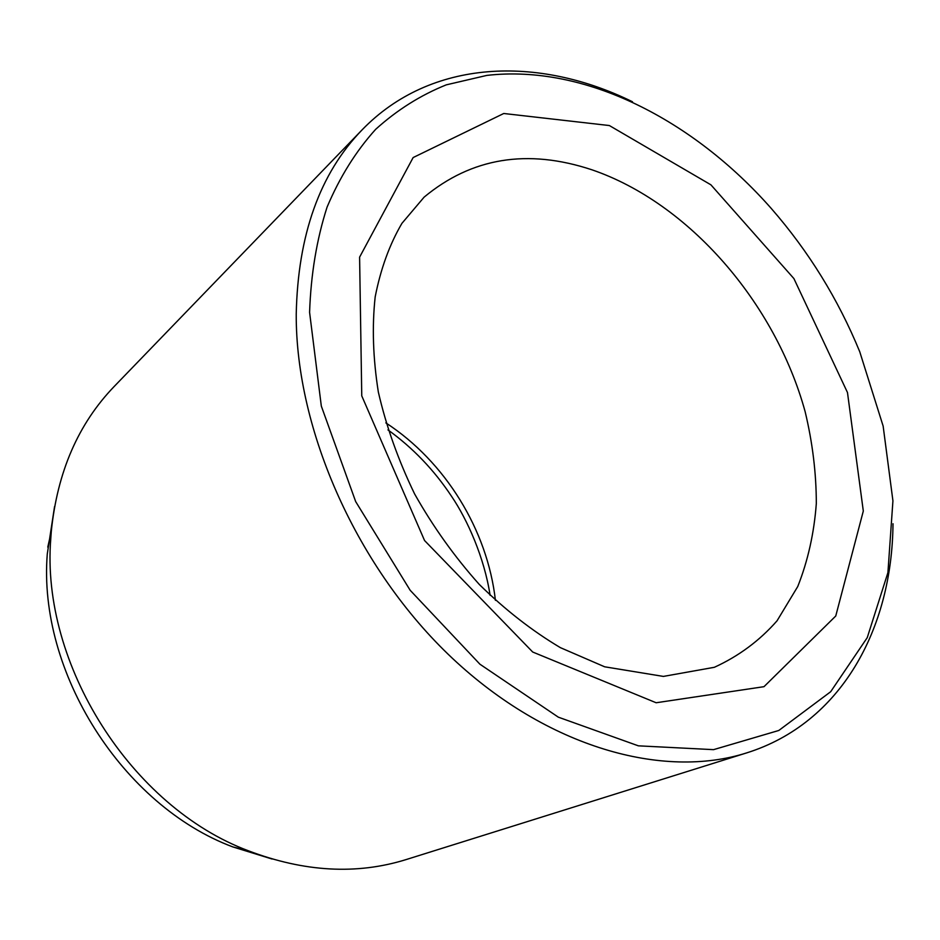 <?xml version="1.0" encoding="UTF-8"?>
<svg xmlns="http://www.w3.org/2000/svg" width="940" height="940" viewBox="0 0 940 940"><rect width="100%" height="100%" fill="white"/><g stroke="black" fill="none" stroke-linecap="round" stroke-linejoin="round"><path stroke-width="1.41" d="M54.555 506.601L47.282 553.989C37.741 672.112 122.529 805.733 232.862 846.928L272.13 859.031M309.589 312.362L321.315 406.068L355.673 501.584L410.181 590.297L479.917 664.204L558.337 717.173L638.354 745.831L713.542 749.65L778.802 730.474L830.666 691.734L867.244 637.661L887.912 572.636L892.93 500.844L883.142 426.09L859.748 351.748C838.163 299.143 808.706 251.427 771.352 208.562C693.414 120.014 585.103 64.108 486.849 75.4L446.324 84.835C420.544 95.187 396.997 110.027 375.671 129.321C355.966 151.152 339.775 177.072 327.085 207.094C316.733 239.23 310.893 274.316 309.589 312.362M632.479 101.767C538.385 55.507 430.966 58.621 362.053 129.908C319.8 173.547 297.863 234.988 296.229 314.254C295.759 430.661 357.494 569.194 452.481 658.376C547.609 747.641 663.264 779.519 746.677 752.893C841.288 723.224 892.201 628.59 893 523.733M362.053 129.908L114.187 386.481C78.267 423.764 57.293 472.091 51.289 531.464L50.772 538.738C40.632 664.157 131.341 807.107 248.442 850.806C304.219 872.038 356.812 874.94 406.245 859.536L746.677 752.893M609.367 125.549L503.758 113.493L413.142 157.556L359.597 257.161L361.759 395.869L424.551 540.524L532.71 652.031L656.132 702.756L763.997 686.682L835.754 616.005L863.308 511.043L847.481 392.532L793.9 278.569L710.91 184.828L609.367 125.549M591.836 169.764C527.575 148.52 471.669 157.65 424.105 197.153L401.932 223.344C389.583 244.388 380.665 268.899 375.178 296.899C371.946 326.603 373.004 358.316 378.338 392.039C386.234 426.314 398.325 460.295 414.622 493.97C433.117 526.776 454.666 556.927 479.271 584.422C505.144 609.813 532.181 630.881 560.381 647.648L604.655 666.801L663.405 676.412L714.365 667.294C738.723 656.155 759.614 640.657 777.051 620.8L797.766 586.501C807.93 560.792 814.111 533.133 816.32 503.523C816.296 473.278 812.559 442.623 805.11 411.555C775.241 302.962 689.079 202.993 591.836 169.764M385.846 422.882C445.172 461.505 487.472 530.019 495.415 600.355M387.962 429.897C412.942 447.91 434.151 470.071 451.588 496.379C467.345 519.573 484.37 557.655 490.104 595.326M232.862 846.928L248.442 850.806M47.776 547.127L51.289 531.464"/></g></svg>
